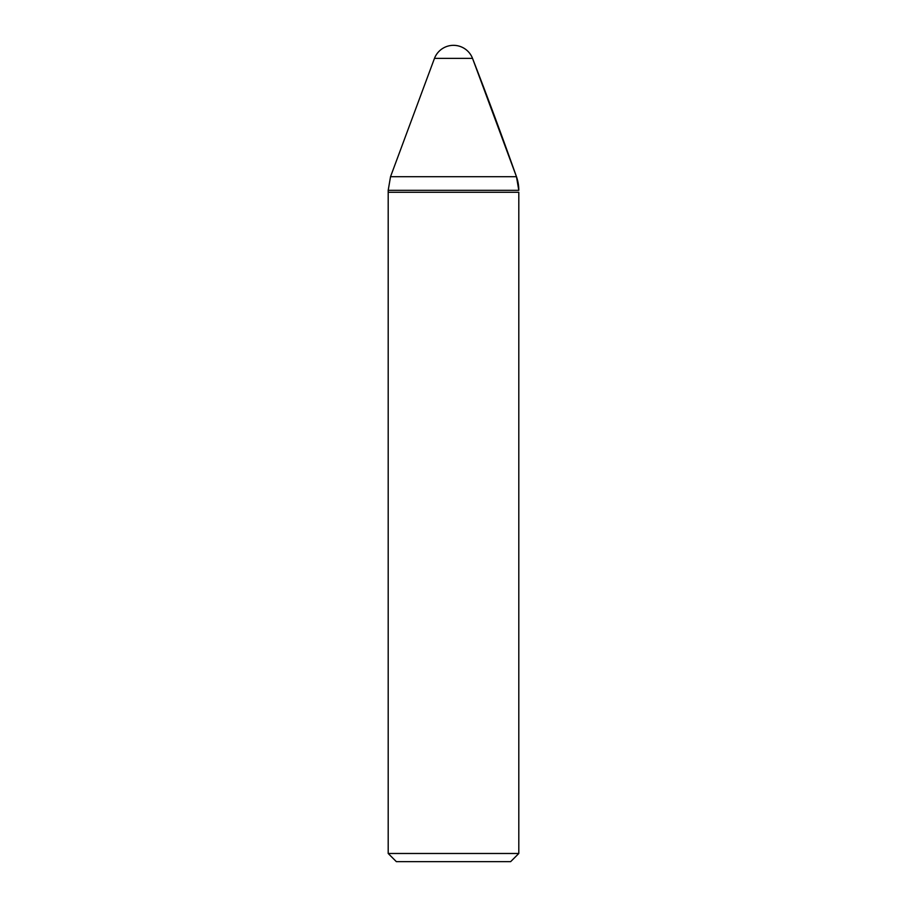 <?xml version="1.0" encoding="UTF-8"?>
<svg xmlns="http://www.w3.org/2000/svg" width="907" height="907" viewBox="0 0 907 907"><rect width="100%" height="100%" fill="white"/><g stroke="black" fill="none" stroke-linecap="round" stroke-linejoin="round"><path stroke-width="1.36" d="M518.804 192.284L388.196 192.284L518.804 192.284L518.804 853.487L388.196 853.487L388.196 190.323L518.804 190.323L516.468 176.706A40.815 40.815 0 0 1 518.804 190.323M453.5 58.354L472.524 58.354A4081.5 4081.5 0 0 1 516.468 176.706L472.524 58.354A20.407 20.407 0 0 0 434.476 58.354L453.5 58.354M388.196 853.487L396.359 861.65L510.641 861.65L518.804 853.487M453.5 45.35A20.407 20.407 0 0 1 472.524 58.354M388.196 190.323L390.532 176.706L516.468 176.706M390.532 176.706L434.476 58.354"/></g></svg>
